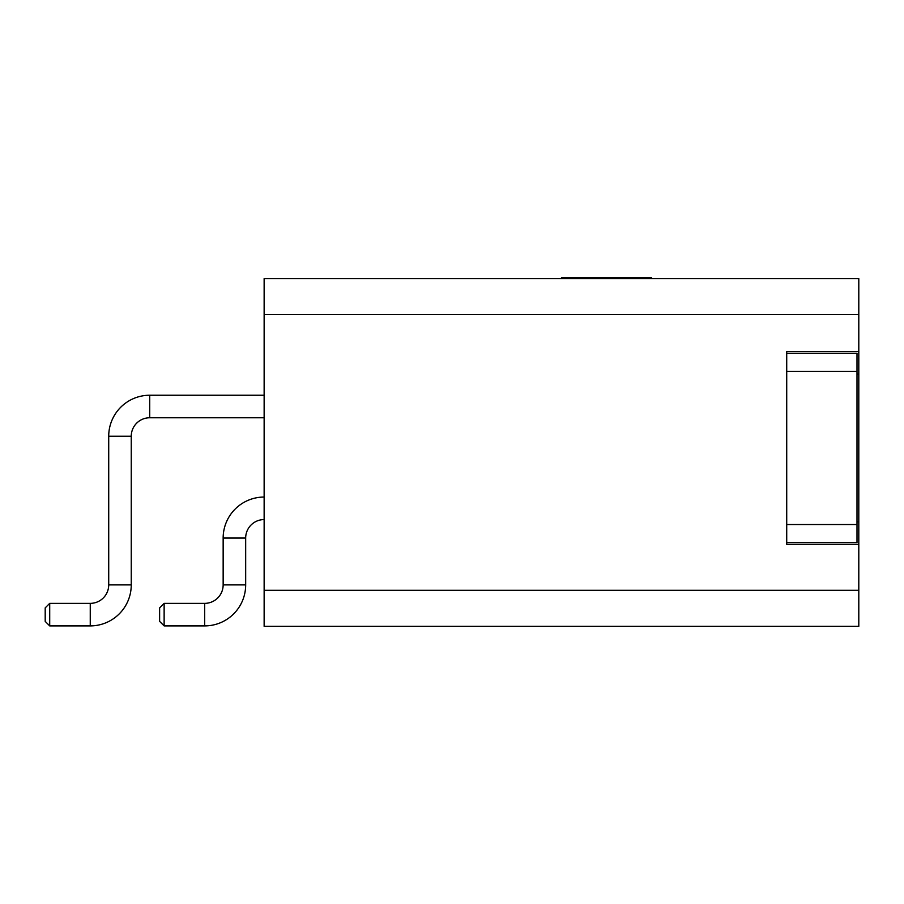 <?xml version="1.0" encoding="UTF-8"?>
<svg xmlns="http://www.w3.org/2000/svg" width="904" height="904" viewBox="0 0 904 904"><rect width="100%" height="100%" fill="white"/><g stroke="black" fill="none" stroke-linecap="round" stroke-linejoin="round"><path stroke-width="1.36" d="M858.8 314.603L858.8 278.556L264.137 278.556L264.137 314.603L858.8 314.603L858.8 544.355L786.717 544.355L786.717 351.543L858.8 351.543M858.8 544.355L858.8 626.348L264.137 626.348L264.137 314.603M786.717 542.547L857.003 542.547L857.003 353.34L786.717 353.34M651.569 278.556L651.569 277.652L561.474 277.652L561.474 278.556M223.152 538.049L245.673 538.049L245.673 584.899A40.996 40.996 0 0 1 204.677 625.896L204.677 603.364A18.476 18.476 0 0 0 223.152 584.899L223.152 538.049A40.996 40.996 0 0 1 264.137 497.053M245.673 538.049A18.476 18.476 0 0 1 264.137 519.574M204.677 625.896L164.132 625.896L164.132 603.364L204.677 603.364M164.132 625.896L159.624 621.387L159.624 607.872L164.132 603.364M49.709 625.896L49.709 603.364L45.2 607.872L45.2 621.387L49.709 625.896L90.253 625.896A40.996 40.996 0 0 0 131.249 584.899L131.249 436.236A18.476 18.476 0 0 1 149.714 417.761L264.137 417.761M49.709 603.364L90.253 603.364A18.476 18.476 0 0 0 108.717 584.899L108.717 436.236A40.996 40.996 0 0 1 149.714 395.24L264.137 395.24M858.8 590.301L264.137 590.301M857.003 374.064L858.8 374.064M858.8 521.823L857.003 521.823M857.003 524.535L786.717 524.535M786.717 371.363L857.003 371.363M245.673 584.899L223.152 584.899M149.714 417.761L149.714 395.24M108.717 436.236L131.249 436.236M131.249 584.899L108.717 584.899M90.253 603.364L90.253 625.896"/></g></svg>
